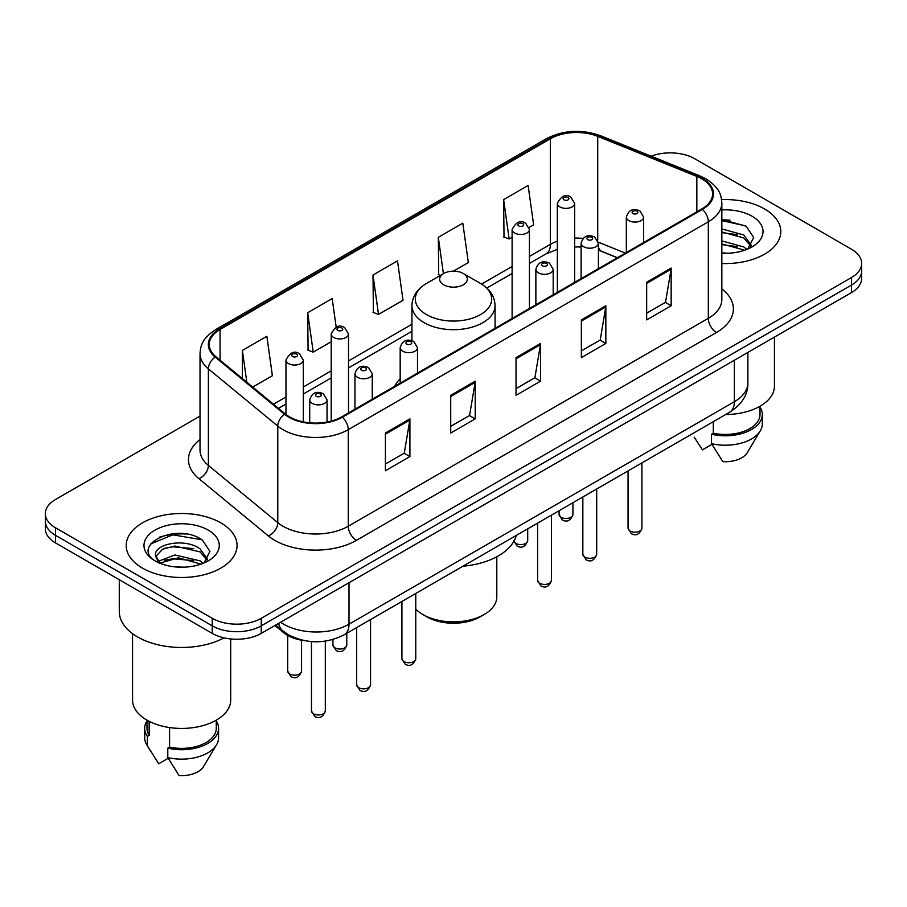 <?xml version="1.0" encoding="UTF-8"?>
<svg xmlns="http://www.w3.org/2000/svg" width="907" height="907" viewBox="0 0 907 907"><rect width="100%" height="100%" fill="white"/><g stroke="black" fill="none" stroke-linecap="round" stroke-linejoin="round"><path stroke-width="1.36" d="M400.18 378.729A61.188 35.328 0 0 0 394.704 386.269M617.259 257.769L599.459 250.57A46.189 26.666 0 0 0 598.416 250.173L601.863 251.386A20.782 9.728 -68 0 1 598.416 247.067M304.99 640.727A34.636 19.999 180 0 1 283.494 632.598L274.889 625.513M186.252 534.042A46.189 26.666 0 0 0 159.224 537.25M729.988 220.118A46.189 26.666 0 0 0 721.836 220.061M200.028 416.086L55.497 499.53A34.636 19.999 0 0 0 45.35 513.668L45.35 528.747A34.636 19.999 0 0 0 55.497 542.896L212.249 633.392A34.636 19.999 0 0 0 261.239 633.392L851.503 292.598A34.636 19.999 0 0 0 861.65 278.46L861.65 270.921A34.636 19.999 0 0 1 851.503 285.059A34.636 19.999 0 0 0 861.65 270.921L861.65 263.381A34.636 19.999 0 0 0 851.503 249.232L694.751 158.736A34.636 19.999 0 0 0 651.181 156.185M45.35 513.668A34.636 19.999 0 0 0 55.497 527.806L212.249 618.313A34.636 19.999 0 0 0 261.239 618.313L261.239 625.853L851.503 285.059L261.239 625.853A34.636 19.999 0 0 1 212.249 625.853A34.636 19.999 0 0 0 261.239 625.853L261.239 633.392M55.497 527.806L55.497 535.345L212.249 625.853L55.497 535.345A34.636 19.999 0 0 1 45.35 521.208A34.636 19.999 0 0 0 55.497 535.345L55.497 542.896M764.556 208.939A55.418 31.994 0 0 0 721.598 199.642A55.418 31.994 0 0 1 764.556 208.939A55.418 31.994 0 0 1 780.791 231.557A55.418 31.994 0 0 0 764.556 208.939M220.82 522.863A55.418 31.994 0 0 0 160.426 515.924A55.418 31.994 0 0 0 126.209 545.481A55.418 31.994 0 0 0 142.444 568.111A55.418 31.994 0 0 0 202.839 575.049A55.418 31.994 0 0 0 237.056 545.481A55.418 31.994 0 0 0 220.82 522.863A55.418 31.994 0 0 0 160.426 515.924A55.418 31.994 0 0 0 126.209 545.481A55.418 31.994 0 0 0 142.444 568.111A55.418 31.994 0 0 0 202.839 575.049A55.418 31.994 0 0 0 237.056 545.481A55.418 31.994 0 0 0 220.82 522.863M701.769 178.815A36.949 21.326 180 0 1 712.596 193.894A36.949 21.326 180 0 1 701.769 208.984L341.735 416.846A36.949 21.326 180 0 1 285.342 414L215.945 356.78A36.949 21.326 180 0 1 209.256 344.547A36.949 21.326 180 0 1 220.084 329.456L550.413 138.748A36.949 21.326 180 0 1 597.724 136.356L696.837 176.423A36.949 21.326 180 0 1 701.769 178.815M702.426 178.441A37.867 21.87 0 0 0 697.37 175.992L598.257 135.925A37.867 21.87 0 0 0 549.755 138.374L219.426 329.082A37.867 21.87 0 0 0 215.186 357.086L284.583 414.306A37.867 21.87 0 0 0 342.381 417.231L702.426 209.358A37.867 21.87 0 0 0 702.426 178.441M385.407 433.013L385.407 470.733L409.907 456.584L409.907 418.875L385.407 433.013M385.407 464.033L404.273 453.149L409.805 420.134A9.24 5.329 -120 0 0 409.907 418.875M404.114 453.239L409.907 456.584M450.722 395.316L450.722 433.024L475.211 418.875L475.211 381.167L450.722 395.316M450.722 426.324L469.588 415.44L475.121 382.425A9.24 5.329 -120 0 0 475.211 381.167M469.418 415.531L475.211 418.875M646.668 282.19L646.668 319.899L671.157 305.75L671.157 268.041L646.668 282.19M646.668 313.198L665.534 302.314L671.055 269.3A9.24 5.329 -120 0 0 671.157 268.041M665.364 302.405L671.157 305.75M581.353 319.899L581.353 357.607L605.842 343.458L605.842 305.75L581.353 319.899M581.353 350.907L600.219 340.023L605.74 307.008A9.24 5.329 -120 0 0 605.842 305.75M600.049 340.114L605.842 343.458M516.038 357.607L516.038 395.316L540.527 381.167L540.527 343.458L516.038 357.607M516.038 388.615L534.903 377.731L540.436 344.717A9.24 5.329 -120 0 0 540.527 343.458M534.733 377.822L540.527 381.167M721.836 263.495A55.418 31.994 0 0 0 780.791 231.557A55.418 31.994 0 0 1 721.836 263.495M261.239 618.313L851.503 277.519A34.636 19.999 0 0 0 861.65 263.381M252.69 387.074L272.395 375.702L266.862 336.293L242.373 350.442L242.373 378.57M453.443 271.17L468.341 262.577L462.808 223.167L438.319 237.317L438.705 274.798M529.121 227.476L533.645 224.868L528.123 185.459L503.623 199.608L504.02 237.09M336.191 327.155L332.177 298.584L307.688 312.734L308.085 350.215M373.004 275.025L378.525 314.423L403.025 300.285L397.493 260.876L373.004 275.025L373.401 312.507M378.525 314.423L373.004 312.348M440.394 275.422L438.319 274.651M438.319 237.317L443.421 273.676M503.623 199.608L509.156 239.006L512.115 237.294M509.156 239.006L503.623 236.942M307.688 312.734L313.221 352.131L331.191 341.746M313.221 352.131L307.688 350.057M242.373 350.442L246.84 382.255M725.747 414.499A49.069 28.332 0 0 0 774.442 386.167L774.442 337.098M721.836 252.872L727.856 253.246M721.836 240.899L743.819 246.953L746.88 249.402M721.836 243.904L743.819 249.947M721.836 228.927L743.819 234.981L751.325 245.332M721.836 231.965L743.819 237.963L750.735 246.114M721.836 253.2A37.652 21.734 0 0 0 751.994 246.931A37.652 21.734 0 0 0 751.994 216.195A37.652 21.734 0 0 0 721.836 209.925M747.765 249.028L753.66 237.453L746.2 226.206L721.836 219.471M694.195 437.117L702.415 449.861L711.938 444.362M713.31 421.676L713.31 433.195A34.636 19.999 0 0 0 760.009 414.454L760.009 406.234M713.31 433.195L711.519 434.226L711.519 443.659L722.822 461.64A23.094 13.333 0 0 0 747.198 452.74L760.293 430.836A36.949 21.326 0 0 0 762.311 423.875L762.311 414.454A36.949 21.326 0 0 0 760.009 407.028M711.519 443.659A36.949 21.326 0 0 0 760.293 430.836M711.519 434.226A36.949 21.326 0 0 0 762.311 414.454M721.836 220.639L745.69 225.866M721.836 232.611L737.55 234.72M721.836 244.584L737.516 246.681M415.769 609.13A43.298 24.999 0 0 0 422.889 614.538L426.97 616.896A37.527 21.666 0 0 0 480.03 616.896L484.111 614.538A43.298 24.999 0 0 0 496.798 596.863L496.798 556.751M426.97 616.896L422.889 614.538A43.298 24.999 0 0 0 484.111 614.538M443.704 284.821A13.854 8.004 0 0 0 463.296 284.821A13.854 8.004 0 0 0 463.296 273.506L480.495 283.438A38.185 22.04 0 0 0 480.495 283.438A38.185 22.04 0 0 1 480.495 314.616A38.185 22.04 0 0 1 426.505 314.616A38.185 22.04 0 0 1 426.494 283.438C417.095 289.027 412.243 296.442 411.937 305.693A41.563 24.001 0 0 0 424.113 322.665A41.563 24.001 0 0 0 469.407 327.869A41.563 24.001 0 0 0 495.063 305.693C494.757 296.442 489.905 289.027 480.506 283.438L463.296 273.506A13.854 8.004 0 0 0 443.704 273.506A13.854 8.004 0 0 0 443.704 284.821M463.024 566.183A63.501 36.665 0 0 0 516.287 535.425M119.282 579.72L119.282 611.477A62.345 35.997 0 0 0 137.547 636.929A62.345 35.997 0 0 0 224.052 637.859M132.558 633.687L132.558 700.091A49.069 28.332 0 0 0 146.934 720.124A49.069 28.332 0 0 0 200.413 726.269A49.069 28.332 0 0 0 230.707 700.091L230.707 638.947M175.323 566.909L184.121 567.17M158.067 561.388L174.881 554.971L200.084 560.877L203.145 563.326M159.303 563.258L178.486 557.828L200.084 563.871M155.528 555.061L159.847 563.213M155.573 555.787C152.898 544.211 184.665 537.386 200.084 548.894L207.59 559.256M155.687 556.569L162.659 549.154L174.824 546.025L200.084 551.887L207 560.038M204.03 562.952L209.925 551.377L202.465 540.13C176.06 521.151 129.111 546.161 156.219 561.501L156.355 561.592M208.247 530.119A37.652 21.734 0 0 0 155.006 530.119A37.652 21.734 0 0 0 155.006 560.855A37.652 21.734 0 0 0 208.247 560.855A37.652 21.734 0 0 0 208.247 530.119M146.991 720.158L146.991 728.378A34.636 19.999 0 0 0 149.156 735.339L149.156 721.337M146.991 720.952A36.949 21.326 0 0 0 144.689 728.378L144.689 737.799A36.949 21.326 0 0 0 146.707 744.76A36.949 21.326 0 0 0 147.376 745.792L158.68 763.773L168.203 758.286M147.376 745.792L147.376 736.371L149.156 735.339M144.689 728.378A36.949 21.326 0 0 0 147.376 736.371M159.235 563.224L155.664 556.376M169.575 727.55L169.575 747.119A34.636 19.999 0 0 0 216.274 728.378L216.274 720.158M169.575 747.119L167.784 748.15L167.784 757.583L179.087 775.564A23.094 13.333 0 0 0 203.463 766.664L216.558 744.76A36.949 21.326 0 0 0 218.576 737.799L218.576 728.378A36.949 21.326 0 0 0 216.274 720.952M167.784 757.583A36.949 21.326 0 0 0 216.558 744.76M167.784 748.15A36.949 21.326 0 0 0 218.576 728.378M150.721 543.905L172.818 534.835L201.955 539.79M164.53 548.316L172.818 546.808L193.815 548.644M164.428 560.311L172.818 558.78L193.781 560.605M157.92 561.206L158.555 560.9M283.494 631.419L283.494 632.598M280.58 622.225A46.189 26.666 0 0 0 283.687 624.197A46.189 26.666 0 0 0 349.002 624.197L734.353 401.722A46.189 26.666 0 0 0 747.878 382.867C748.218 394.33 742.107 404.137 729.568 412.288L344.218 634.775A23.094 13.333 60 0 0 349.002 624.197L349.002 582.725M734.353 360.238L734.353 401.722A23.094 13.333 60 0 1 729.568 412.288M278.71 623.302A23.094 15.442 129.5 0 0 282.735 630.807L275.717 625.025M851.503 292.598L851.503 277.519M212.249 633.392L212.249 618.313M721.836 288.914A57.731 33.332 180 0 1 716.473 332.484L356.428 540.345A11.542 6.666 60 0 1 348.265 526.207L708.31 318.334A46.189 26.666 0 0 0 721.836 299.48L721.836 202.953A46.189 26.666 180 0 1 708.31 221.807A11.542 6.666 -120 0 0 702.426 209.358M356.428 540.345A57.731 33.332 180 0 1 274.787 540.345A57.731 33.332 180 0 1 268.313 535.901L198.916 478.681A57.731 33.332 180 0 1 200.028 439.555M282.95 526.207A46.189 26.666 0 0 0 348.265 526.207L348.265 429.669A46.189 26.666 180 0 1 277.78 426.109L208.372 368.888A46.189 26.666 180 0 1 200.028 353.594L200.028 450.133A46.189 26.666 0 0 0 208.372 465.427L277.78 522.647A46.189 26.666 0 0 0 282.95 526.207M721.836 202.953C721.088 195.016 720.351 188.407 705.918 178.804L699.841 175.867A11.542 5.408 112 0 0 697.37 175.992M699.841 175.867L600.729 135.801C581.602 129.032 563.451 130.007 546.275 138.737A11.542 6.666 60 0 1 549.755 138.374M219.426 329.082A11.542 6.666 -120 0 0 215.945 329.456C201.944 338.64 200.662 345.556 200.028 353.594M215.186 357.086A11.542 7.721 129.5 0 0 208.372 368.888L208.372 465.427A11.542 7.721 -50.5 0 1 198.916 478.681M600.729 135.801A11.542 5.408 112 0 0 598.257 135.925M284.583 414.306A11.542 7.721 129.5 0 0 277.78 426.109L277.78 522.647A11.542 7.721 -50.5 0 1 268.313 535.901M342.381 417.231A11.542 6.666 60 0 1 348.265 429.669L708.31 221.807L708.31 318.334A11.542 6.666 60 0 0 716.473 332.484M220.084 329.456L220.084 360.192M696.837 176.423L696.837 211.83M597.724 136.356L597.724 240.219M625.342 253.11L598.348 242.192M583.054 238.416A36.949 21.326 0 0 0 574.664 238.11M557.34 241.194A36.949 21.326 0 0 0 550.413 244.334L529.427 256.443M550.413 138.748L550.413 244.334A20.782 11.995 60 0 1 546.105 253.847L529.427 263.472M512.115 266.443L481.572 284.084M411.937 324.287L348.515 360.895M331.191 370.895L303.289 387.017M285.966 397.005L273.483 404.216M516.038 358.798L540.436 344.717M581.353 321.089L605.74 307.008M646.668 283.381L671.055 269.3M450.722 396.506L475.121 382.425M385.407 434.215L409.805 420.134M641.918 528.191C639.639 534.416 636.09 536.241 631.283 533.656L628.063 528.191A6.927 4.002 0 0 0 630.093 531.014A6.927 4.002 0 0 0 637.644 531.887A6.927 4.002 0 0 0 641.918 528.191L641.918 462.899M628.868 220.628A8.662 5 180 0 1 626.329 217.09C628.54 209.982 633.075 207.93 639.923 210.912L643.653 217.09A8.662 5 180 0 1 638.301 221.705A8.662 5 180 0 1 628.868 220.628M637.031 211.195A2.891 1.667 0 0 0 632.95 211.195A2.891 1.667 0 0 0 632.95 213.553A2.891 1.667 0 0 0 637.031 213.553A2.891 1.667 0 0 0 637.031 211.195M596.693 554.302C594.402 560.537 590.865 562.351 586.058 559.778L582.838 554.302A6.927 4.002 0 0 0 584.868 557.125A6.927 4.002 0 0 0 592.407 557.998A6.927 4.002 0 0 0 596.693 554.302L596.693 489.009M583.632 246.738A8.662 5 180 0 1 581.104 243.201C583.314 236.103 587.838 234.04 594.686 237.022L598.416 243.201A8.662 5 180 0 1 593.076 247.826A8.662 5 180 0 1 583.632 246.738M591.806 237.305A2.891 1.667 0 0 0 587.725 237.305A2.891 1.667 0 0 0 587.725 239.663A2.891 1.667 0 0 0 591.806 239.663A2.891 1.667 0 0 0 591.806 237.305M551.456 580.412C549.177 586.648 545.629 588.473 540.833 585.888L537.602 580.412A6.927 4.002 0 0 0 539.631 583.246A6.927 4.002 0 0 0 547.182 584.108A6.927 4.002 0 0 0 551.456 580.412L551.456 515.119M538.407 272.848A8.662 5 180 0 1 535.867 269.311C538.089 262.214 542.613 260.15 549.461 263.143L553.191 269.311A8.662 5 180 0 1 547.839 273.937A8.662 5 180 0 1 538.407 272.848M546.57 263.427A2.891 1.667 0 0 0 542.488 263.427A2.891 1.667 0 0 0 542.488 265.785A2.891 1.667 0 0 0 546.57 265.785A2.891 1.667 0 0 0 546.57 263.427M415.769 658.754C413.49 664.99 409.941 666.804 405.134 664.23L401.914 658.754A6.927 4.002 0 0 0 403.944 661.577A6.927 4.002 0 0 0 411.495 662.45A6.927 4.002 0 0 0 415.769 658.754L415.769 593.461M402.719 351.19A8.662 5 180 0 1 400.18 347.653C402.391 340.556 406.926 338.492 413.773 341.474L417.503 347.653A8.662 5 180 0 1 412.152 352.279A8.662 5 180 0 1 402.719 351.19M410.882 341.758A2.891 1.667 0 0 0 406.801 341.758A2.891 1.667 0 0 0 406.801 344.116A2.891 1.667 0 0 0 410.882 344.116A2.891 1.667 0 0 0 410.882 341.758M370.544 684.864C368.253 691.1 364.716 692.925 359.909 690.34L356.689 684.864A6.927 4.002 0 0 0 358.719 687.699A6.927 4.002 0 0 0 366.258 688.56A6.927 4.002 0 0 0 370.544 684.864L370.544 619.572M357.494 377.301A8.662 5 180 0 1 354.954 373.763C357.165 366.666 361.7 364.603 368.537 367.596L372.267 373.763A8.662 5 180 0 1 366.927 378.389A8.662 5 180 0 1 357.494 377.301M365.657 367.879A2.891 1.667 0 0 0 361.576 367.879A2.891 1.667 0 0 0 361.576 370.237A2.891 1.667 0 0 0 365.657 370.237A2.891 1.667 0 0 0 365.657 367.879M325.307 710.986C323.028 717.21 319.491 719.036 314.684 716.451L311.452 710.986A6.927 4.002 0 0 0 313.482 713.809A6.927 4.002 0 0 0 321.033 714.671A6.927 4.002 0 0 0 325.307 710.986L325.307 641.124M312.257 403.411A8.662 5 180 0 1 309.718 399.885C311.94 392.776 316.464 390.713 323.311 393.706L327.042 399.885A8.662 5 180 0 1 321.702 404.499A8.662 5 180 0 1 312.257 403.411M320.42 393.989A2.891 1.667 0 0 0 316.339 393.989A2.891 1.667 0 0 0 316.339 396.348A2.891 1.667 0 0 0 320.42 396.348A2.891 1.667 0 0 0 320.42 393.989M561.104 517.296A6.927 4.002 0 0 0 568.655 518.169A6.927 4.002 0 0 0 572.929 514.473C570.65 520.709 567.102 522.523 562.295 519.938L559.075 514.473A6.927 4.002 0 0 0 561.104 517.296M574.664 282.372L574.664 203.372A8.662 5 180 0 1 569.313 207.986A8.662 5 180 0 1 559.88 206.909A8.662 5 180 0 1 557.34 203.372L557.34 292.371M563.961 199.835A2.891 1.667 0 0 0 568.043 199.835A2.891 1.667 0 0 0 568.043 197.477A2.891 1.667 0 0 0 563.961 197.477A2.891 1.667 0 0 0 563.961 199.835M513.929 541.207A6.927 4.002 0 0 0 515.879 543.418A6.927 4.002 0 0 0 523.43 544.279A6.927 4.002 0 0 0 527.704 540.583C525.414 546.819 521.876 548.644 517.069 546.059L513.85 540.583M529.427 308.482L529.427 229.482A8.662 5 180 0 1 524.087 234.108A8.662 5 180 0 1 514.654 233.02A8.662 5 180 0 1 512.115 229.482L512.115 318.482M518.736 225.956A2.891 1.667 0 0 0 522.817 225.956A2.891 1.667 0 0 0 522.817 223.598A2.891 1.667 0 0 0 518.736 223.598A2.891 1.667 0 0 0 518.736 225.956M334.955 647.87A6.927 4.002 0 0 0 342.506 648.732A6.927 4.002 0 0 0 346.78 645.036C344.501 651.271 340.953 653.097 336.157 650.512L332.926 645.036A6.927 4.002 0 0 0 334.955 647.87M348.515 412.934L348.515 333.935A8.662 5 180 0 1 343.163 338.56A8.662 5 180 0 1 333.731 337.472A8.662 5 180 0 1 331.191 333.935L331.191 421.109M337.812 330.409A2.891 1.667 0 0 0 341.894 330.409A2.891 1.667 0 0 0 341.894 328.051A2.891 1.667 0 0 0 337.812 328.051A2.891 1.667 0 0 0 337.812 330.409M289.73 673.98A6.927 4.002 0 0 0 297.281 674.842A6.927 4.002 0 0 0 301.555 671.146C299.276 677.382 295.727 679.207 290.92 676.622L287.7 671.146A6.927 4.002 0 0 0 289.73 673.98M303.289 421.88L303.289 360.056A8.662 5 180 0 1 297.938 364.671A8.662 5 180 0 1 288.505 363.582A8.662 5 180 0 1 285.966 360.056L285.966 414.499M292.587 356.519A2.891 1.667 0 0 0 296.668 356.519A2.891 1.667 0 0 0 296.668 354.161A2.891 1.667 0 0 0 292.587 354.161A2.891 1.667 0 0 0 292.587 356.519M344.218 634.775C325.636 644.106 307.054 644.106 288.471 634.775L282.735 630.807M747.878 382.867L747.878 352.438M546.275 138.737L215.945 329.456M581.104 246.999L574.664 246.897M557.34 249.334L546.105 253.847M512.115 273.472L486.832 288.075M411.937 331.316L348.515 367.925M331.191 377.924L303.289 394.035M285.966 404.034L278.494 408.354M617.429 257.679L601.863 251.386M495.063 328.323L495.063 305.693M411.937 340.681L411.937 305.693M443.704 273.506L426.494 283.438M150.46 751.03L146.707 744.76M628.063 528.191L628.063 470.892M626.329 252.543L626.329 217.09M643.653 242.543L643.653 217.09M582.838 554.302L582.838 497.013M581.104 278.653L581.104 243.201M598.416 268.653L598.416 243.201M537.602 580.412L537.602 523.124M535.867 304.763L535.867 269.311M553.191 294.764L553.191 269.311M401.914 658.754L401.914 601.466M400.18 383.105L400.18 347.653M417.503 373.106L417.503 347.653M356.689 684.864L356.689 627.576M354.954 409.216L354.954 373.763M372.267 399.216L372.267 373.763M311.452 710.986L311.452 641.578M309.718 422.821L309.718 399.885M327.042 422.05L327.042 399.885M572.929 514.473L572.929 502.727M574.664 203.372L570.934 197.193C565.911 193.565 561.376 195.629 557.34 203.372M559.075 514.473L559.075 510.72M527.704 540.583L527.704 528.838M529.427 229.482L525.697 223.303C520.675 219.687 516.151 221.739 512.115 229.482M346.78 645.036L346.78 633.29M348.515 333.935L344.785 327.756C339.762 324.139 335.227 326.191 331.191 333.935M332.926 645.036L332.926 639.503M301.555 671.146L301.555 640.217M303.289 360.056L299.548 353.877C294.526 350.249 290.002 352.301 285.966 360.056M287.7 671.146L287.7 635.456"/></g></svg>
